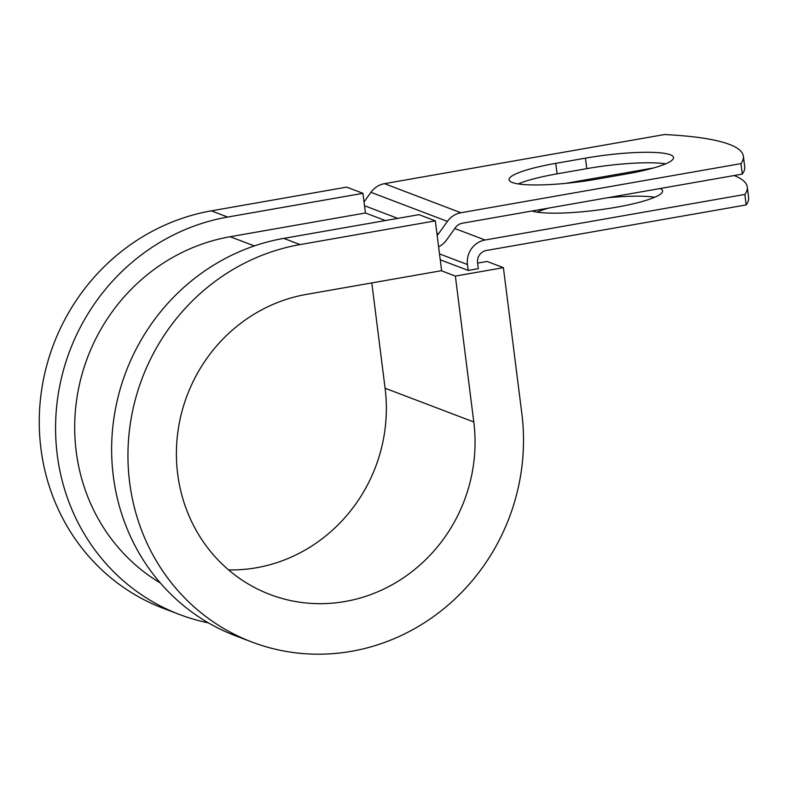 <?xml version="1.0" encoding="UTF-8"?>
<svg xmlns="http://www.w3.org/2000/svg" width="788" height="788" viewBox="0 0 788 788"><rect width="100%" height="100%" fill="white"/><g stroke="black" fill="none" stroke-linecap="round" stroke-linejoin="round"><path stroke-width="1.18" d="M670.312 154.763A67.935 10.865 -7.2 0 0 585.454 158.152L555.747 163.362A67.935 10.865 -7.2 0 0 509.048 179.753A67.935 10.865 -7.2 0 0 597.146 179.103L626.854 173.892A67.935 10.865 -7.2 0 0 673.553 157.511A67.935 10.865 -7.2 0 0 670.312 154.763M665.702 163.825A67.935 10.865 -7.2 0 0 586.784 168.642L557.077 173.852A67.935 10.865 -7.2 0 0 518.228 183.919M660.157 188.519A67.935 10.865 172.8 0 1 662.59 190.923A67.935 10.865 172.8 0 1 607.715 208.653A67.935 10.865 172.8 0 1 531.949 211.007M468.21 270.432L478.326 268.659L477.577 262.759A10.707 10.126 110.8 0 1 486.363 250.495L746.177 204.919L744.847 194.429L485.044 240.005A21.414 20.252 110.8 0 0 467.461 264.532L468.21 270.432L440.256 259.794M653.784 167.913L565.676 183.368M437.163 235.366A10.707 10.126 110.8 0 0 438.463 233.869L447.397 221.398A21.414 20.252 -69.2 0 1 460.921 212.75L740.956 163.618L742.286 174.109A292.821 46.817 172.8 0 0 744.709 166.701L743.38 156.211A292.821 46.817 172.8 0 1 740.956 163.618M364.036 201.945L370.931 192.321A21.414 20.252 -69.2 0 1 384.465 183.663L664.501 134.541A292.821 46.817 172.8 0 1 743.38 156.211M438.611 246.831A21.414 20.252 110.8 0 0 446.55 240.025L455.484 227.565A10.707 10.126 -69.2 0 1 462.251 223.24L742.286 174.109M744.847 194.429A292.821 46.817 -7.2 0 0 747.27 187.022A292.821 46.817 -7.2 0 0 734.15 175.537M536.973 212.12A67.935 10.865 172.8 0 1 548.891 208.032M607.282 197.788A67.935 10.865 172.8 0 1 654.739 197.236M747.27 187.022L748.6 197.512A292.821 46.817 172.8 0 1 746.177 204.919M227.653 217.055A207.648 196.311 110.8 0 0 57.14 402.126A207.648 196.311 110.8 0 0 179.526 614.502L163.214 608.297A207.648 196.311 110.8 0 1 40.828 395.921A207.648 196.311 110.8 0 1 211.342 210.849L227.653 217.055L362.953 193.326L365.435 212.987L230.145 236.725A187.574 177.33 110.8 0 0 78.564 388.661A187.574 177.33 110.8 0 0 160.348 583.002M300.041 244.585A207.648 196.311 110.8 0 0 129.518 429.657A207.648 196.311 110.8 0 0 251.914 642.033L235.602 635.827A207.648 196.311 110.8 0 1 113.206 423.451A207.648 196.311 110.8 0 1 283.729 238.38L300.041 244.585L435.331 220.857L441.625 270.668L306.335 294.407A156.782 148.223 110.8 0 0 177.586 434.139A156.782 148.223 110.8 0 0 269.989 594.487A156.782 148.223 110.8 0 0 473.795 421.974L455.365 276.086L441.29 270.727M228.579 569.911A156.782 148.223 110.8 0 0 385.096 388.238L371.798 282.922M477.626 263.113L487.092 261.449L503.404 267.654L455.365 276.086M251.914 642.033A207.648 196.311 110.8 0 0 521.833 413.542L503.404 267.654M179.526 614.502A207.648 196.311 110.8 0 0 208.426 622.884M211.342 210.849L346.641 187.12L362.953 193.326M283.729 238.38L419.019 214.651L435.331 220.857M586.784 168.642L585.454 158.152M439.507 253.894L467.461 264.532M384.465 183.663L460.921 212.75M454.804 228.51L485.044 240.005M230.145 236.725L254.357 245.935M365.435 212.987L385.342 220.561M364.519 205.737L397.753 218.384M436.907 233.268L438.463 233.869M370.931 192.321L447.397 221.398M557.077 173.852L555.747 163.362M473.795 421.974L385.096 388.238"/></g></svg>
